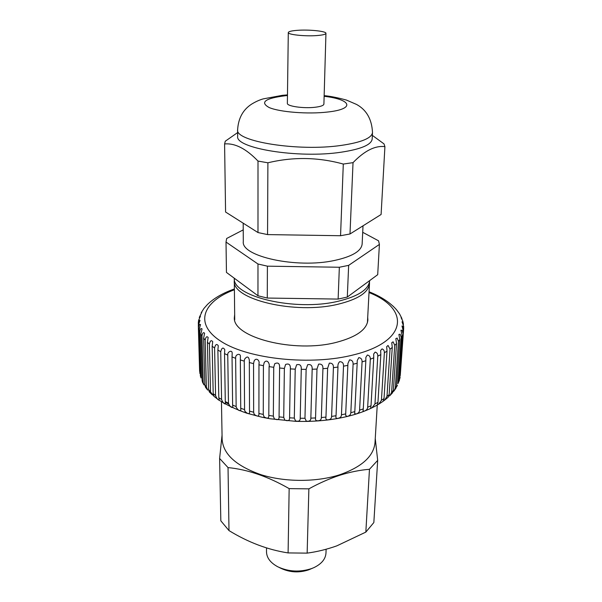 <?xml version="1.0" encoding="UTF-8"?>
<svg xmlns="http://www.w3.org/2000/svg" width="602" height="602" viewBox="0 0 602 602"><rect width="100%" height="100%" fill="white"/><g stroke="black" fill="none" stroke-linecap="round" stroke-linejoin="round"><path stroke-width="0.9" d="M377.258 405.018L375.016 442.545C373.752 456.203 361.952 466.949 339.611 474.797C316.396 482.255 285.009 482.232 260.99 474.692C236.119 465.963 223.161 454.179 222.13 439.34L221.453 401.76M326.118 549.25L325.975 553.065C325.569 559.055 321.573 563.893 313.988 567.588L311.55 568.589C299.879 572.382 288.651 571.795 277.861 566.828C270.441 562.825 266.656 557.821 266.498 551.816L266.513 547.918M312.588 568.19L308.623 569.861C299.119 572.953 289.968 572.479 281.179 568.423L279.238 567.49M222.055 435.08L219.617 458.446L220.829 520.82L228.993 530.588L228.038 467.596L219.617 458.446M228.038 467.596C247.64 469.5 268.018 476.513 289.156 488.621L288.095 552.922C267.89 549.792 248.19 542.349 228.993 530.588M308.871 488.854C319.203 483.15 329.527 478.613 339.844 475.241C350.048 472.036 359.921 470.057 369.462 469.297L377.68 460.372L373.842 522.536L365.835 532.108L336.827 545.856C326.901 549.378 317.006 551.801 307.148 553.125L308.871 488.854L289.156 488.621M307.148 553.125L288.095 552.922M369.462 469.297L365.835 532.108M377.68 460.372L375.257 438.504M402.196 319.677L401.082 317.638L402.783 321.069L403.332 323.492L402.016 321.777L403.656 326.404L403.649 328.805L403.144 326.495L401.978 325.983L403.363 331.205L399.683 379.109L403.363 331.205M400.134 377.1L399.683 379.109M398.855 381.608L402.083 335.397L401.195 337.248L397.975 383.602L398.855 381.608L397.975 383.602M402.911 333.072L402.151 330.332L400.947 330.22L402.083 335.397M396.605 386.063L399.811 339.528L398.471 341.342L395.288 388.012L396.605 386.063L396.003 388.049L394.242 390.645L395.288 388.012M401.195 337.248L400.149 334.208L398.9 334.441L399.811 339.528M393.369 390.405L396.53 343.569L394.746 345.322L391.616 392.301L393.369 390.405L392.534 392.79L389.961 395.552L391.616 392.301M398.471 341.342L397.132 338.061L395.838 338.617L396.53 343.569M389.17 394.603L392.256 347.467L390.036 349.145L386.988 396.409L389.17 394.603L388.26 397.154L384.844 399.991M394.746 345.322L393.091 341.823L391.767 342.704L392.256 347.467M384.023 398.599L387.011 351.169L384.369 352.749L381.427 400.3L384.023 398.599L383.323 401.12L384.588 400.187L386.988 396.409M390.036 349.145L388.057 345.45L386.687 346.662L387.011 351.169M377.958 402.339L380.825 354.646L377.778 356.106L374.971 403.919L377.958 402.339L377.386 404.845L378.711 404.16L381.427 400.3M384.369 352.749C384.452 350.793 383.685 349.506 382.059 348.889L380.645 350.439L380.825 354.646M371.02 405.786L373.744 357.844L370.32 359.168L367.671 407.215L371.02 405.786L370.614 408.201L371.953 407.81L374.971 403.919M377.778 356.106C377.868 353.961 376.987 352.629 375.144 352.095L373.684 354.021L373.744 357.844M363.284 408.893L365.835 360.718L362.065 361.892L359.597 410.15L363.284 408.893L363.014 411.136L364.353 411.106C366.437 410.338 367.536 409.044 367.671 407.215M370.32 359.168C370.418 356.835 369.432 355.451 367.363 355.022L365.858 357.385L365.835 360.718M212.288 394.844L209.338 391.955L208.54 389.404L213.898 396.259L213.198 393.67L215.576 395.514C216.577 398.306 217.819 399.901 219.316 400.292L218.797 397.741L221.581 399.48C222.702 402.452 224.057 403.972 225.645 404.032L225.291 401.564L228.459 403.182C229.723 406.35 231.191 407.765 232.846 407.419L232.628 405.101L236.15 406.568L236.18 407.095C237.903 410.158 239.453 411.249 240.845 410.376L240.732 408.291L244.57 409.593L244.879 411.204C247.317 413.709 248.882 414.236 249.567 412.784L249.529 411.106L253.645 412.219L254.194 414.334C257.242 416.667 258.815 416.659 258.928 414.304L258.92 413.491L263.27 414.409L264.037 416.847C267.431 418.894 269.026 418.42 268.808 415.425L273.338 416.132L274.286 418.774C277.65 420.362 279.245 419.729 279.065 416.877L283.723 417.359L284.821 420.136C288.125 421.317 289.705 420.542 289.577 417.818L294.31 418.074L295.529 420.918C298.735 421.739 300.293 420.851 300.217 418.247L304.966 418.27L306.267 421.122C309.353 421.626 310.88 420.632 310.85 418.149L315.553 417.938C315.29 419.594 315.741 420.535 316.908 420.768C319.858 420.979 321.34 419.903 321.355 417.532L325.96 417.088C325.622 418.864 326.073 419.79 327.322 419.85C330.122 419.812 331.551 418.661 331.597 416.403L336.044 415.741C335.623 417.63 336.074 418.518 337.383 418.398C340.025 418.134 341.379 416.93 341.462 414.778L345.698 413.905L345.623 415.372L346.985 416.441C349.446 415.982 350.725 414.725 350.831 412.686L354.811 411.61L354.653 413.574L356.008 413.995C358.28 413.371 359.477 412.084 359.597 410.15M354.811 411.61L357.174 363.239L353.096 364.233C353.216 361.493 352.027 360.034 349.529 359.868L347.918 363.495L347.851 365.361L343.509 366.166C343.644 363.209 342.365 361.727 339.663 361.719C338.264 363.081 337.699 364.857 337.97 367.054L333.418 367.664C333.568 364.488 332.199 362.983 329.317 363.149L327.638 368.296L322.928 368.695C323.101 365.286 321.664 363.774 318.601 364.15L316.983 369.064L312.167 369.252C312.37 365.602 310.865 364.082 307.652 364.699L306.132 369.35L301.271 369.319C301.497 365.406 299.939 363.901 296.605 364.804L295.221 369.154L290.367 368.906C290.615 364.714 289.028 363.232 285.596 364.458L284.37 368.462L279.599 368.003C279.862 363.518 278.252 362.088 274.753 363.691L273.729 367.295L269.086 366.633C270.072 363.631 267.025 358.664 264.218 362.532L263.42 365.677L258.965 364.812L258.965 363.871C260.041 360.47 256.061 357.084 254.112 361.027L253.555 363.616L249.341 362.562L249.363 360.372C248.641 356.316 247.038 355.955 244.555 359.274L244.262 361.147L240.333 359.928L240.401 356.986C240.95 352.637 235.337 354.179 235.66 357.746L235.638 358.31L232.033 356.933L232.184 353.427C232.38 349.213 227.029 351.899 227.767 355.142L224.523 353.63L224.787 349.679C223.116 347.03 221.762 347.7 220.731 351.681L217.879 350.055L218.285 345.751C216.712 343.546 215.486 344.284 214.59 347.971L212.16 346.255L212.724 341.665C211.279 339.852 210.166 340.649 209.398 344.066L207.397 342.275L208.157 337.474C206.84 335.999 205.846 336.842 205.184 340.01L203.626 338.166L204.59 333.199C203.416 332.033 202.535 332.914 201.963 335.841L200.857 333.967L202.046 328.895C201.008 328 200.24 328.91 199.751 331.619L199.089 329.73L200.526 324.591C199.616 323.944 198.961 324.877 198.54 327.383L198.321 325.501L200.007 320.339C199.36 319.873 198.803 320.663 198.329 322.71L198.359 324.696M362.065 361.892C362.171 359.356 361.08 357.934 358.792 357.626L357.242 360.523L357.174 363.239M345.698 413.905L347.851 365.361M336.044 415.741L337.97 367.054M325.96 417.088L327.638 368.296M315.553 417.938L316.983 369.064M304.966 418.27L306.132 369.35M294.31 418.074L295.221 369.154M283.723 417.359L284.37 368.462M273.338 416.132L273.729 367.295M263.27 414.409L263.42 365.677M253.645 412.219L253.555 363.616M244.57 409.593L244.262 361.147M236.15 406.568L235.638 358.31M198.329 322.71L198.607 320.309L200.474 316.17L199.254 317.51L201.888 312.114L201.218 312.701L204.01 308.367L207.412 304.514C214.049 298.133 223.041 292.948 234.389 288.952M213.898 396.259L218.007 399.435M206.366 386.973L207.682 390.088L205.523 387.297L204.838 384.994L206.366 386.973L205.184 340.01M203.213 382.503L203.973 384.926L202.55 382.308L202.121 380.487L203.213 382.503L201.963 335.841M201.038 377.966L200.383 375.934L201.038 377.966L199.751 331.619M199.841 373.406L198.54 327.383M234.667 314.537L234.389 317.179C231.627 337.15 294.34 353.675 336.811 342.229C356.572 336.924 366.927 329.505 367.875 319.971L367.709 317.329M403.332 323.492L403.378 324.929M403.649 328.805L400.24 375.64M353.096 364.233L350.831 412.686M343.509 366.166L341.462 414.778M333.418 367.664L331.597 416.403M322.928 368.695L321.355 417.532M312.167 369.252L310.85 418.149M301.271 369.319L300.217 418.247M290.367 368.906L289.577 417.818M279.599 368.003L279.065 416.877M269.086 366.633L268.808 415.425M258.965 364.812L258.92 413.491M249.341 362.562L249.529 411.106M240.333 359.928L240.732 408.291M232.033 356.933L232.628 405.101M228.459 403.182L227.767 355.142M224.523 353.63L225.291 401.564M221.581 399.48L220.731 351.681M217.879 350.055L218.797 397.741M215.576 395.514L214.59 347.971M212.16 346.255L213.198 393.67M210.497 391.323L209.398 344.066M207.397 342.275L208.54 389.404M203.626 338.166L204.838 384.994M200.857 333.967L202.121 380.487M199.089 329.73L200.383 375.934M198.321 325.501L199.623 371.381M398.863 381.54L399.517 380.05M396.53 386.815L397.44 385.461M393.52 391.466L394.242 390.645M389.539 395.935L389.961 395.552M369.064 291.774C380.953 296.515 390.104 302.505 396.5 309.729L399.555 313.883L401.903 318.481M392.88 305.997L393.738 306.794M243.185 223.176L243.306 241.522C240.83 256.354 296.583 268.748 334.366 260.493C352.102 256.625 361.366 251.132 362.141 244.006L363.021 225.818M372.503 132.523C371.758 138.144 361.366 142.433 341.326 145.398C298.366 151.772 234.667 141.417 237.624 129.693L237.677 136.218C234.742 148.197 298.238 158.747 341.071 152.216C361.057 149.176 371.426 144.781 372.171 139.032L372.503 132.523C371.848 119.271 366.535 109.91 356.557 104.439L346.436 100.067C337.255 97.577 329.828 96.109 324.147 95.658M237.647 132.568L225.283 141.207L224.591 143.946C235.021 143.013 246.158 148.717 258.002 161.065L267.898 162.796C293.069 156.723 318.202 157.145 343.298 164.053L353.028 162.645C364.541 150.741 375.174 145.413 384.919 146.647L384.001 143.886L372.352 135.39M288.29 32.553L287.365 103.318C286.71 106.223 303.581 108.669 315.087 107.261C320.731 106.577 323.665 105.516 323.906 104.086L325.945 33.343C326.48 31.229 309.36 29.43 297.636 30.311C291.684 30.747 288.569 31.492 288.29 32.553C287.621 34.63 305.033 36.496 316.885 35.563C322.695 35.104 325.712 34.367 325.945 33.343M234.283 278.222C232.199 296.583 295.492 311.678 338.204 301.248C358.25 296.357 368.733 289.502 369.643 280.69L369.651 280.607M225.577 212.024L224.591 143.946L225.577 212.024L257.987 232.553L267.559 234.592L267.898 162.796M258.002 161.065L257.987 232.553M343.298 164.053L340.551 235.728L267.559 234.592M340.551 235.728L349.995 233.982L353.028 162.645M384.919 146.647L381.096 214.493L349.995 233.982M243.231 229.874L226.661 238.49L226.013 242.057L257.98 264L267.408 266.167L339.347 267.25L348.656 265.362L379.403 244.42L378.575 240.83L362.705 232.304M226.45 272.413L226.013 242.042L226.45 272.42L257.965 295.755L267.265 298.05L338.128 299.081L347.301 297.057L377.702 274.685L379.403 244.42M348.656 265.362L347.301 297.057M338.128 299.081L339.347 267.25M267.408 266.167L267.265 298.05M257.965 295.755L257.98 264M234.396 289.75C202.603 301.474 193.408 324.124 221.491 341.658C249.108 359.319 311.776 365.82 354.104 354.728C408.728 341.183 409.518 308.352 369.018 292.572M228.564 404.07L225.622 402.347M287.47 95.537L285.145 95.756C265 98.359 259.688 102.295 269.199 107.562C279.862 112.115 308.021 114.327 327.533 112.04C355.737 109.037 351.583 99.428 324.132 96.305M367.431 322.597L369.493 283.542C368.582 292.406 358.115 299.299 338.091 304.221C295.063 314.808 231.461 299.292 234.298 280.705L234.374 279.193M353.306 414.883C335.765 419.812 316.569 421.964 295.71 421.332L270.163 418.774L262.036 417.231L246.978 413.265C236.39 409.578 227.12 405.244 219.181 400.255M353.397 414.853C365.459 411.339 375.437 406.764 383.323 401.12M249.363 360.831L249.363 360.372M258.928 414.304L258.928 413.8M258.965 364.466L258.965 363.871M237.624 129.693C238.347 118.188 243.035 109.654 251.674 104.101C255.73 101.633 259.582 99.894 263.24 98.879L282.428 95.319L287.478 94.89M234.298 280.705L234.727 319.82M369.493 283.542L369.485 282.022"/></g></svg>
